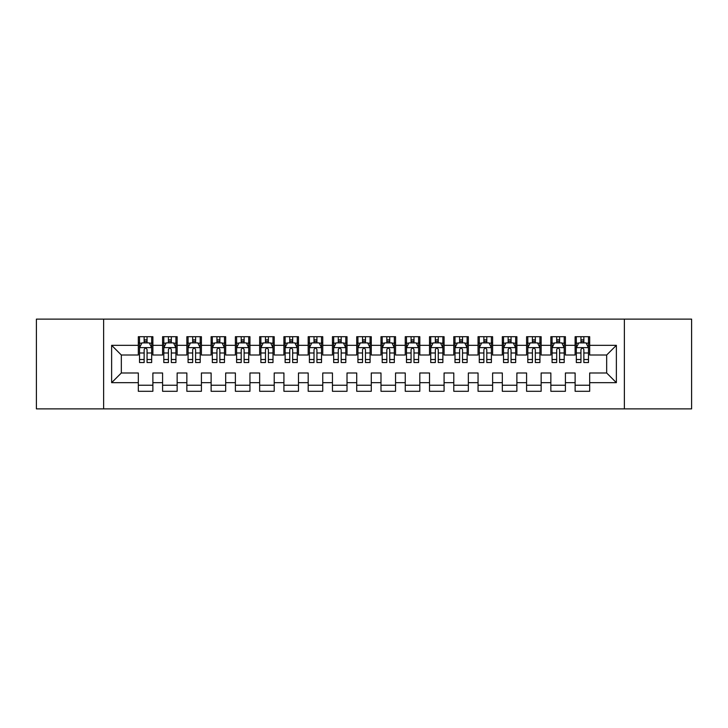<?xml version="1.0" encoding="UTF-8"?>
<svg xmlns="http://www.w3.org/2000/svg" width="728" height="728" viewBox="0 0 728 728"><rect width="100%" height="100%" fill="white"/><g stroke="black" fill="none" stroke-linecap="round" stroke-linejoin="round"><path stroke-width="1.09" d="M624.378 408.89L691.6 408.89L691.6 319.11L624.378 319.11L624.378 408.89L103.622 408.89L103.622 319.11L36.4 319.11L36.4 408.89L103.622 408.89M624.378 319.11L103.622 319.11M111.63 382.682L111.63 345.318L138.32 345.318L138.32 355.018L121.33 355.018L121.33 372.982L111.63 382.682L138.32 382.682L138.32 391.3L152.88 391.3L152.88 382.682L162.59 382.682L162.59 391.3L177.15 391.3L177.15 382.682L186.85 382.682L186.85 391.3L201.41 391.3L201.41 382.682L211.12 382.682L211.12 391.3L225.68 391.3L225.68 382.682L235.39 382.682L235.39 391.3L249.95 391.3L249.95 382.682L259.65 382.682L259.65 391.3L274.21 391.3L274.21 382.682L283.92 382.682L283.92 391.3L298.48 391.3L298.48 382.682L308.19 382.682L308.19 391.3L322.75 391.3L322.75 382.682L332.45 382.682L332.45 391.3L347.01 391.3L347.01 382.682L356.72 382.682L356.72 391.3L371.28 391.3L371.28 382.682L380.99 382.682L380.99 391.3L395.55 391.3L395.55 382.682L405.25 382.682L405.25 391.3L419.81 391.3L419.81 382.682L429.52 382.682L429.52 391.3L444.08 391.3L444.08 382.682L453.79 382.682L453.79 391.3L468.35 391.3L468.35 382.682L478.05 382.682L478.05 391.3L492.61 391.3L492.61 382.682L502.32 382.682L502.32 391.3L516.88 391.3L516.88 382.682L526.59 382.682L526.59 391.3L541.15 391.3L541.15 382.682L550.85 382.682L550.85 391.3L565.41 391.3L565.41 382.682L575.12 382.682L575.12 391.3L589.68 391.3L589.68 372.982L606.67 372.982L606.67 355.018L589.68 355.018L589.68 345.318L616.37 345.318L616.37 382.682L589.68 382.682M589.68 345.318L589.68 336.7L575.12 336.7L575.12 345.318L565.41 345.318L565.41 336.7L550.85 336.7L550.85 345.318L541.15 345.318L541.15 336.7L526.59 336.7L526.59 345.318L516.88 345.318L516.88 336.7L502.32 336.7L502.32 345.318L492.61 345.318L492.61 336.7L478.05 336.7L478.05 345.318L468.35 345.318L468.35 336.7L453.79 336.7L453.79 345.318L444.08 345.318L444.08 336.7L429.52 336.7L429.52 345.318L419.81 345.318L419.81 336.7L405.25 336.7L405.25 345.318L395.55 345.318L395.55 336.7L380.99 336.7L380.99 345.318L371.28 345.318L371.28 336.7L356.72 336.7L356.72 345.318L347.01 345.318L347.01 336.7L332.45 336.7L332.45 345.318L322.75 345.318L322.75 336.7L308.19 336.7L308.19 345.318L298.48 345.318L298.48 336.7L283.92 336.7L283.92 345.318L274.21 345.318L274.21 336.7L259.65 336.7L259.65 345.318L249.95 345.318L249.95 336.7L235.39 336.7L235.39 345.318L225.68 345.318L225.68 336.7L211.12 336.7L211.12 345.318L201.41 345.318L201.41 336.7L186.85 336.7L186.85 345.318L177.15 345.318L177.15 336.7L162.59 336.7L162.59 345.318L152.88 345.318L152.88 336.7L138.32 336.7L138.32 345.318M565.41 382.682L565.41 372.982L575.12 372.982L575.12 382.682M616.37 345.318L606.67 355.018M541.15 382.682L541.15 372.982L550.85 372.982L550.85 382.682M575.12 345.318L575.12 355.018L565.41 355.018L565.41 345.318M516.88 382.682L516.88 372.982L526.59 372.982L526.59 382.682M550.85 345.318L550.85 355.018L541.15 355.018L541.15 345.318M492.61 382.682L492.61 372.982L502.32 372.982L502.32 382.682M526.59 345.318L526.59 355.018L516.88 355.018L516.88 345.318M468.35 382.682L468.35 372.982L478.05 372.982L478.05 382.682M502.32 345.318L502.32 355.018L492.61 355.018L492.61 345.318M444.08 382.682L444.08 372.982L453.79 372.982L453.79 382.682M478.05 345.318L478.05 355.018L468.35 355.018L468.35 345.318M419.81 382.682L419.81 372.982L429.52 372.982L429.52 382.682M453.79 345.318L453.79 355.018L444.08 355.018L444.08 345.318M395.55 382.682L395.55 372.982L405.25 372.982L405.25 382.682M429.52 345.318L429.52 355.018L419.81 355.018L419.81 345.318M371.28 382.682L371.28 372.982L380.99 372.982L380.99 382.682M405.25 345.318L405.25 355.018L395.55 355.018L395.55 345.318M347.01 382.682L347.01 372.982L356.72 372.982L356.72 382.682M380.99 345.318L380.99 355.018L371.28 355.018L371.28 345.318M322.75 382.682L322.75 372.982L332.45 372.982L332.45 382.682M356.72 345.318L356.72 355.018L347.01 355.018L347.01 345.318M298.48 382.682L298.48 372.982L308.19 372.982L308.19 382.682M332.45 345.318L332.45 355.018L322.75 355.018L322.75 345.318M274.21 382.682L274.21 372.982L283.92 372.982L283.92 382.682M308.19 345.318L308.19 355.018L298.48 355.018L298.48 345.318M249.95 382.682L249.95 372.982L259.65 372.982L259.65 382.682M283.92 345.318L283.92 355.018L274.21 355.018L274.21 345.318M225.68 382.682L225.68 372.982L235.39 372.982L235.39 382.682M259.65 345.318L259.65 355.018L249.95 355.018L249.95 345.318M201.41 382.682L201.41 372.982L211.12 372.982L211.12 382.682M235.39 345.318L235.39 355.018L225.68 355.018L225.68 345.318M177.15 382.682L177.15 372.982L186.85 372.982L186.85 382.682M211.12 345.318L211.12 355.018L201.41 355.018L201.41 345.318M152.88 382.682L152.88 372.982L162.59 372.982L162.59 382.682M186.85 345.318L186.85 355.018L177.15 355.018L177.15 345.318M121.33 372.982L138.32 372.982L138.32 382.682M162.59 345.318L162.59 355.018L152.88 355.018L152.88 345.318M575.12 342.77L576.33 342.77M588.47 342.77L589.68 342.77M550.85 342.77L552.07 342.77M564.2 342.77L565.41 342.77M526.59 342.77L527.8 342.77M539.93 342.77L541.15 342.77M502.32 342.77L503.53 342.77M515.67 342.77L516.88 342.77M478.05 342.77L479.27 342.77M491.4 342.77L492.61 342.77M453.79 342.77L455 342.77M467.13 342.77L468.35 342.77M429.52 342.77L430.73 342.77M442.87 342.77L444.08 342.77M405.25 342.77L406.47 342.77M418.6 342.77L419.81 342.77M380.99 342.77L382.2 342.77M394.33 342.77L395.55 342.77M356.72 342.77L357.93 342.77M370.07 342.77L371.28 342.77M332.45 342.77L333.67 342.77M345.8 342.77L347.01 342.77M308.19 342.77L309.4 342.77M321.53 342.77L322.75 342.77M283.92 342.77L285.13 342.77M297.27 342.77L298.48 342.77M259.65 342.77L260.87 342.77M273 342.77L274.21 342.77M235.39 342.77L236.6 342.77M248.73 342.77L249.95 342.77M211.12 342.77L212.33 342.77M224.47 342.77L225.68 342.77M186.85 342.77L188.07 342.77M200.2 342.77L201.41 342.77M162.59 342.77L163.8 342.77M175.93 342.77L177.15 342.77M138.32 342.77L139.53 342.77M151.67 342.77L152.88 342.77M138.32 385.23L152.88 385.23M162.59 385.23L177.15 385.23M186.85 385.23L201.41 385.23M211.12 385.23L225.68 385.23M235.39 385.23L249.95 385.23M259.65 385.23L274.21 385.23M283.92 385.23L298.48 385.23M308.19 385.23L322.75 385.23M332.45 385.23L347.01 385.23M356.72 385.23L371.28 385.23M380.99 385.23L395.55 385.23M405.25 385.23L419.81 385.23M429.52 385.23L444.08 385.23M453.79 385.23L468.35 385.23M478.05 385.23L492.61 385.23M502.32 385.23L516.88 385.23M526.59 385.23L541.15 385.23M550.85 385.23L565.41 385.23M575.12 385.23L589.68 385.23M111.63 345.318L121.33 355.018M606.67 372.982L616.37 382.682M147.056 339.858L144.144 339.858M151.67 359.505L147.056 359.505L147.056 362.544L151.67 362.544L151.67 347.738L149.24 342.888L141.96 342.888L139.53 347.738L139.53 362.544L144.144 362.544L144.144 359.505L139.53 359.505M139.53 347.738L139.53 336.7M151.67 347.738L151.67 336.7M144.144 342.888L144.144 336.7M147.056 336.7L147.056 342.888M147.056 359.505L147.056 349.558C146.082 347.693 145.118 347.693 144.144 349.558L144.144 359.505M147.056 342.77L144.144 342.77M171.326 339.858L168.414 339.858M175.93 359.505L171.326 359.505L171.326 362.544L175.93 362.544L175.93 347.738L173.51 342.888L166.23 342.888L163.8 347.738L163.8 362.544L168.414 362.544L168.414 359.505L163.8 359.505M163.8 347.738L163.8 336.7M175.93 347.738L175.93 336.7M168.414 342.888L168.414 336.7M171.326 336.7L171.326 342.888M171.326 359.505L171.326 349.558C170.352 347.693 169.378 347.693 168.414 349.558L168.414 359.505M171.326 342.77L168.414 342.77M195.586 339.858L192.674 339.858M200.2 359.505L195.586 359.505L195.586 362.544L200.2 362.544L200.2 347.738L197.77 342.888L190.49 342.888L188.07 347.738L188.07 362.544L192.674 362.544L192.674 359.505L188.07 359.505M188.07 347.738L188.07 336.7M200.2 347.738L200.2 336.7M192.674 342.888L192.674 336.7M195.586 336.7L195.586 342.888M195.586 359.505L195.586 349.558C194.622 347.693 193.648 347.693 192.674 349.558L192.674 359.505M195.586 342.77L192.674 342.77M219.856 339.858L216.944 339.858M224.47 359.505L219.856 359.505L219.856 362.544L224.47 362.544L224.47 347.738L222.04 342.888L214.76 342.888L212.33 347.738L212.33 362.544L216.944 362.544L216.944 359.505L212.33 359.505M212.33 347.738L212.33 336.7M224.47 347.738L224.47 336.7M216.944 342.888L216.944 336.7M219.856 336.7L219.856 342.888M219.856 359.505L219.856 349.558C218.882 347.693 217.918 347.693 216.944 349.558L216.944 359.505M219.856 342.77L216.944 342.77M244.126 339.858L241.214 339.858M248.73 359.505L244.126 359.505L244.126 362.544L248.73 362.544L248.73 347.738L246.31 342.888L239.03 342.888L236.6 347.738L236.6 362.544L241.214 362.544L241.214 359.505L236.6 359.505M236.6 347.738L236.6 336.7M248.73 347.738L248.73 336.7M241.214 342.888L241.214 336.7M244.126 336.7L244.126 342.888M244.126 359.505L244.126 349.558C243.152 347.693 242.178 347.693 241.214 349.558L241.214 359.505M244.126 342.77L241.214 342.77M268.386 339.858L265.474 339.858M273 359.505L268.386 359.505L268.386 362.544L273 362.544L273 347.738L270.57 342.888L263.29 342.888L260.87 347.738L260.87 362.544L265.474 362.544L265.474 359.505L260.87 359.505M260.87 347.738L260.87 336.7M273 347.738L273 336.7M265.474 342.888L265.474 336.7M268.386 336.7L268.386 342.888M268.386 359.505L268.386 349.558C267.422 347.693 266.448 347.693 265.474 349.558L265.474 359.505M268.386 342.77L265.474 342.77M292.656 339.858L289.744 339.858M297.27 359.505L292.656 359.505L292.656 362.544L297.27 362.544L297.27 347.738L294.84 342.888L287.56 342.888L285.13 347.738L285.13 362.544L289.744 362.544L289.744 359.505L285.13 359.505M285.13 347.738L285.13 336.7M297.27 347.738L297.27 336.7M289.744 342.888L289.744 336.7M292.656 336.7L292.656 342.888M292.656 359.505L292.656 349.558C291.682 347.693 290.718 347.693 289.744 349.558L289.744 359.505M292.656 342.77L289.744 342.77M316.926 339.858L314.014 339.858M321.53 359.505L316.926 359.505L316.926 362.544L321.53 362.544L321.53 347.738L319.11 342.888L311.83 342.888L309.4 347.738L309.4 362.544L314.014 362.544L314.014 359.505L309.4 359.505M309.4 347.738L309.4 336.7M321.53 347.738L321.53 336.7M314.014 342.888L314.014 336.7M316.926 336.7L316.926 342.888M316.926 359.505L316.926 349.558C315.952 347.693 314.978 347.693 314.014 349.558L314.014 359.505M316.926 342.77L314.014 342.77M341.186 339.858L338.274 339.858M345.8 359.505L341.186 359.505L341.186 362.544L345.8 362.544L345.8 347.738L343.37 342.888L336.09 342.888L333.67 347.738L333.67 362.544L338.274 362.544L338.274 359.505L333.67 359.505M333.67 347.738L333.67 336.7M345.8 347.738L345.8 336.7M338.274 342.888L338.274 336.7M341.186 336.7L341.186 342.888M341.186 359.505L341.186 349.558C340.222 347.693 339.248 347.693 338.274 349.558L338.274 359.505M341.186 342.77L338.274 342.77M365.456 339.858L362.544 339.858M370.07 359.505L365.456 359.505L365.456 362.544L370.07 362.544L370.07 347.738L367.64 342.888L360.36 342.888L357.93 347.738L357.93 362.544L362.544 362.544L362.544 359.505L357.93 359.505M357.93 347.738L357.93 336.7M370.07 347.738L370.07 336.7M362.544 342.888L362.544 336.7M365.456 336.7L365.456 342.888M365.456 359.505L365.456 349.558C364.482 347.693 363.518 347.693 362.544 349.558L362.544 359.505M365.456 342.77L362.544 342.77M389.726 339.858L386.814 339.858M394.33 359.505L389.726 359.505L389.726 362.544L394.33 362.544L394.33 347.738L391.91 342.888L384.63 342.888L382.2 347.738L382.2 362.544L386.814 362.544L386.814 359.505L382.2 359.505M382.2 347.738L382.2 336.7M394.33 347.738L394.33 336.7M386.814 342.888L386.814 336.7M389.726 336.7L389.726 342.888M389.726 359.505L389.726 349.558C388.752 347.693 387.778 347.693 386.814 349.558L386.814 359.505M389.726 342.77L386.814 342.77M413.986 339.858L411.074 339.858M418.6 359.505L413.986 359.505L413.986 362.544L418.6 362.544L418.6 347.738L416.17 342.888L408.89 342.888L406.47 347.738L406.47 362.544L411.074 362.544L411.074 359.505L406.47 359.505M406.47 347.738L406.47 336.7M418.6 347.738L418.6 336.7M411.074 342.888L411.074 336.7M413.986 336.7L413.986 342.888M413.986 359.505L413.986 349.558C413.022 347.693 412.048 347.693 411.074 349.558L411.074 359.505M413.986 342.77L411.074 342.77M438.256 339.858L435.344 339.858M442.87 359.505L438.256 359.505L438.256 362.544L442.87 362.544L442.87 347.738L440.44 342.888L433.16 342.888L430.73 347.738L430.73 362.544L435.344 362.544L435.344 359.505L430.73 359.505M430.73 347.738L430.73 336.7M442.87 347.738L442.87 336.7M435.344 342.888L435.344 336.7M438.256 336.7L438.256 342.888M438.256 359.505L438.256 349.558C437.282 347.693 436.318 347.693 435.344 349.558L435.344 359.505M438.256 342.77L435.344 342.77M462.526 339.858L459.614 339.858M467.13 359.505L462.526 359.505L462.526 362.544L467.13 362.544L467.13 347.738L464.71 342.888L457.43 342.888L455 347.738L455 362.544L459.614 362.544L459.614 359.505L455 359.505M455 347.738L455 336.7M467.13 347.738L467.13 336.7M459.614 342.888L459.614 336.7M462.526 336.7L462.526 342.888M462.526 359.505L462.526 349.558C461.552 347.693 460.578 347.693 459.614 349.558L459.614 359.505M462.526 342.77L459.614 342.77M486.786 339.858L483.874 339.858M491.4 359.505L486.786 359.505L486.786 362.544L491.4 362.544L491.4 347.738L488.97 342.888L481.69 342.888L479.27 347.738L479.27 362.544L483.874 362.544L483.874 359.505L479.27 359.505M479.27 347.738L479.27 336.7M491.4 347.738L491.4 336.7M483.874 342.888L483.874 336.7M486.786 336.7L486.786 342.888M486.786 359.505L486.786 349.558C485.822 347.693 484.848 347.693 483.874 349.558L483.874 359.505M486.786 342.77L483.874 342.77M511.056 339.858L508.144 339.858M515.67 359.505L511.056 359.505L511.056 362.544L515.67 362.544L515.67 347.738L513.24 342.888L505.96 342.888L503.53 347.738L503.53 362.544L508.144 362.544L508.144 359.505L503.53 359.505M503.53 347.738L503.53 336.7M515.67 347.738L515.67 336.7M508.144 342.888L508.144 336.7M511.056 336.7L511.056 342.888M511.056 359.505L511.056 349.558C510.082 347.693 509.118 347.693 508.144 349.558L508.144 359.505M511.056 342.77L508.144 342.77M535.326 339.858L532.414 339.858M539.93 359.505L535.326 359.505L535.326 362.544L539.93 362.544L539.93 347.738L537.51 342.888L530.23 342.888L527.8 347.738L527.8 362.544L532.414 362.544L532.414 359.505L527.8 359.505M527.8 347.738L527.8 336.7M539.93 347.738L539.93 336.7M532.414 342.888L532.414 336.7M535.326 336.7L535.326 342.888M535.326 359.505L535.326 349.558C534.352 347.693 533.378 347.693 532.414 349.558L532.414 359.505M535.326 342.77L532.414 342.77M559.586 339.858L556.674 339.858M564.2 359.505L559.586 359.505L559.586 362.544L564.2 362.544L564.2 347.738L561.77 342.888L554.49 342.888L552.07 347.738L552.07 362.544L556.674 362.544L556.674 359.505L552.07 359.505M552.07 347.738L552.07 336.7M564.2 347.738L564.2 336.7M556.674 342.888L556.674 336.7M559.586 336.7L559.586 342.888M559.586 359.505L559.586 349.558C558.622 347.693 557.648 347.693 556.674 349.558L556.674 359.505M559.586 342.77L556.674 342.77M583.856 339.858L580.944 339.858M588.47 359.505L583.856 359.505L583.856 362.544L588.47 362.544L588.47 347.738L586.04 342.888L578.76 342.888L576.33 347.738L576.33 362.544L580.944 362.544L580.944 359.505L576.33 359.505M576.33 347.738L576.33 336.7M588.47 347.738L588.47 336.7M580.944 342.888L580.944 336.7M583.856 336.7L583.856 342.888M583.856 359.505L583.856 349.558C582.882 347.693 581.918 347.693 580.944 349.558L580.944 359.505M583.856 342.77L580.944 342.77M151.606 347.62L139.594 347.62M139.53 343.179L141.814 343.179M149.386 343.179L151.67 343.179M144.144 352.998L139.53 352.998M151.67 352.998L147.056 352.998M147.056 341.396L144.144 341.396M175.876 347.62L163.864 347.62M163.8 343.179L166.084 343.179M173.655 343.179L175.93 343.179M168.414 352.998L163.8 352.998M175.93 352.998L171.326 352.998M171.326 341.396L168.414 341.396M200.136 347.62L188.124 347.62M188.07 343.179L190.345 343.179M197.916 343.179L200.2 343.179M192.674 352.998L188.07 352.998M200.2 352.998L195.586 352.998M195.586 341.396L192.674 341.396M224.406 347.62L212.394 347.62M212.33 343.179L214.614 343.179M222.186 343.179L224.47 343.179M216.944 352.998L212.33 352.998M224.47 352.998L219.856 352.998M219.856 341.396L216.944 341.396M248.676 347.62L236.664 347.62M236.6 343.179L238.884 343.179M246.455 343.179L248.73 343.179M241.214 352.998L236.6 352.998M248.73 352.998L244.126 352.998M244.126 341.396L241.214 341.396M272.936 347.62L260.924 347.62M260.87 343.179L263.145 343.179M270.716 343.179L273 343.179M265.474 352.998L260.87 352.998M273 352.998L268.386 352.998M268.386 341.396L265.474 341.396M297.206 347.62L285.194 347.62M285.13 343.179L287.414 343.179M294.986 343.179L297.27 343.179M289.744 352.998L285.13 352.998M297.27 352.998L292.656 352.998M292.656 341.396L289.744 341.396M321.476 347.62L309.464 347.62M309.4 343.179L311.684 343.179M319.255 343.179L321.53 343.179M314.014 352.998L309.4 352.998M321.53 352.998L316.926 352.998M316.926 341.396L314.014 341.396M345.736 347.62L333.724 347.62M333.67 343.179L335.945 343.179M343.516 343.179L345.8 343.179M338.274 352.998L333.67 352.998M345.8 352.998L341.186 352.998M341.186 341.396L338.274 341.396M370.006 347.62L357.994 347.62M357.93 343.179L360.214 343.179M367.786 343.179L370.07 343.179M362.544 352.998L357.93 352.998M370.07 352.998L365.456 352.998M365.456 341.396L362.544 341.396M394.276 347.62L382.264 347.62M382.2 343.179L384.484 343.179M392.055 343.179L394.33 343.179M386.814 352.998L382.2 352.998M394.33 352.998L389.726 352.998M389.726 341.396L386.814 341.396M418.536 347.62L406.524 347.62M406.47 343.179L408.745 343.179M416.316 343.179L418.6 343.179M411.074 352.998L406.47 352.998M418.6 352.998L413.986 352.998M413.986 341.396L411.074 341.396M442.806 347.62L430.794 347.62M430.73 343.179L433.014 343.179M440.586 343.179L442.87 343.179M435.344 352.998L430.73 352.998M442.87 352.998L438.256 352.998M438.256 341.396L435.344 341.396M467.076 347.62L455.064 347.62M455 343.179L457.284 343.179M464.855 343.179L467.13 343.179M459.614 352.998L455 352.998M467.13 352.998L462.526 352.998M462.526 341.396L459.614 341.396M491.336 347.62L479.324 347.62M479.27 343.179L481.545 343.179M489.116 343.179L491.4 343.179M483.874 352.998L479.27 352.998M491.4 352.998L486.786 352.998M486.786 341.396L483.874 341.396M515.606 347.62L503.594 347.62M503.53 343.179L505.814 343.179M513.386 343.179L515.67 343.179M508.144 352.998L503.53 352.998M515.67 352.998L511.056 352.998M511.056 341.396L508.144 341.396M539.876 347.62L527.864 347.62M527.8 343.179L530.084 343.179M537.655 343.179L539.93 343.179M532.414 352.998L527.8 352.998M539.93 352.998L535.326 352.998M535.326 341.396L532.414 341.396M564.136 347.62L552.124 347.62M552.07 343.179L554.345 343.179M561.916 343.179L564.2 343.179M556.674 352.998L552.07 352.998M564.2 352.998L559.586 352.998M559.586 341.396L556.674 341.396M588.406 347.62L576.394 347.62M576.33 343.179L578.614 343.179M586.186 343.179L588.47 343.179M580.944 352.998L576.33 352.998M588.47 352.998L583.856 352.998M583.856 341.396L580.944 341.396"/></g></svg>
